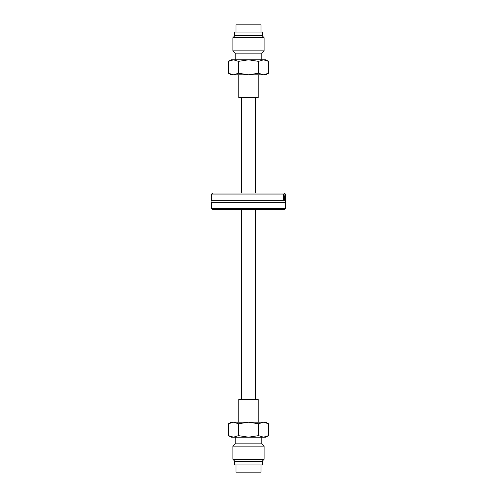 <?xml version="1.0" encoding="UTF-8"?>
<svg xmlns="http://www.w3.org/2000/svg" width="497" height="497" viewBox="0 0 497 497"><rect width="100%" height="100%" fill="white"/><g stroke="black" fill="none" stroke-linecap="round" stroke-linejoin="round"><path stroke-width="0.75" d="M285.427 208.516L211.573 208.516L212.666 209.61L284.334 209.61L285.427 208.516L285.427 202.372L211.573 202.372C212.144 202.546 212.144 201.838 211.573 200.241L285.427 200.241L285.427 202.372M285.408 194.097L284.234 193.004L212.766 193.004L211.592 194.097L285.408 194.097L285.427 200.241M285.427 196.669L285.222 199.645L285.098 195.712L285.259 198.757L285.421 195.712M284.359 199.645L283.47 199.645L283.47 194.402L283.7 199.024L284.359 199.024L284.359 199.645M284.831 199.738L284.408 197.7L284.8 195.601L284.831 199.738M284.992 196.042L284.557 196.042M284.508 197.241L284.508 197.744M285.048 199.403L284.582 199.403M284.793 196.147L284.564 197.241L284.961 197.241L284.532 196.147M283.793 199.024L283.47 199.645M236.013 464.937L236.013 472.15L260.987 472.15L260.987 464.937M248.5 464.937L262.373 464.937L262.373 461.607L234.627 461.607L234.627 464.937L248.5 464.937M238.79 422.202L238.79 399.451L258.21 399.451L258.21 422.202M260.987 32.063L260.987 24.85L236.013 24.85L236.013 32.063M248.5 32.063L234.627 32.063L234.627 35.393L262.373 35.393L262.373 32.063L248.5 32.063M258.21 74.799L258.21 97.549L238.79 97.549L238.79 74.799M264.106 37.685L232.894 37.685L232.894 50.862L264.106 50.862L264.106 37.685L261.82 35.393M264.106 50.862L261.82 53.154L235.18 53.154L232.894 50.862M228.477 73.245L233.478 74.799L231.155 74.799L228.477 73.245L228.477 61.361L233.478 59.814L248.5 59.814L238.485 61.361L238.485 73.245L248.5 74.799L233.478 74.799L238.485 73.245M248.5 74.799L258.515 73.245L263.522 74.799L248.5 74.799M268.523 73.245L265.845 74.799L263.522 74.799L268.523 73.245L268.523 61.361L263.522 59.814L258.515 61.361L258.515 73.245M258.515 61.361L248.5 59.814L265.845 59.814L268.523 61.361M238.485 61.361L233.478 59.814L231.155 59.814L228.477 61.361M232.894 459.315L264.106 459.315L264.106 446.138L232.894 446.138L232.894 459.315L235.18 461.607M232.894 446.138L235.18 443.846L261.82 443.846L264.106 446.138M268.523 423.755L263.522 422.202L265.845 422.202L268.523 423.755L268.523 435.639L263.522 437.186L233.478 437.186L238.485 435.639L238.485 423.755L233.478 422.202L263.522 422.202L258.515 423.755L248.5 422.202L238.485 423.755M228.477 423.755L231.155 422.202L233.478 422.202L228.477 423.755L228.477 435.639L233.478 437.186L231.155 437.186L228.477 435.639M238.485 435.639L248.5 437.186L258.515 435.639L263.522 437.186L265.845 437.186L268.523 435.639M258.515 435.639L258.515 423.755M285.054 197.384L284.508 197.384M211.573 208.516L211.573 202.372M211.573 200.241L211.573 194.315M241.561 97.549L241.561 193.004M241.561 209.61L241.561 399.451M255.439 97.549L255.439 193.004M255.439 209.61L255.439 399.451M235.18 35.393L232.894 37.685M235.18 53.154L235.18 59.814M261.82 53.154L261.82 59.814M261.82 461.607L264.106 459.315M261.82 443.846L261.82 437.186M235.18 443.846L235.18 437.186"/></g></svg>
